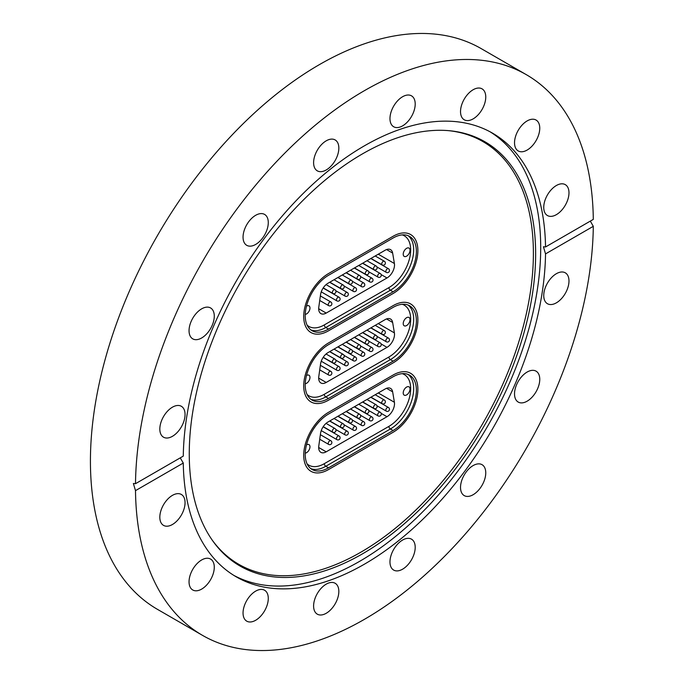<?xml version="1.0" encoding="UTF-8"?>
<svg xmlns="http://www.w3.org/2000/svg" width="684" height="684" viewBox="0 0 684 684"><rect width="100%" height="100%" fill="white"/><g stroke="black" fill="none" stroke-linecap="round" stroke-linejoin="round"><path stroke-width="1.03" d="M362.452 153.891A244.932 141.408 -60 0 1 449.268 130.712A244.932 141.408 -60 0 1 529.707 309.219A244.932 141.408 -60 0 1 362.452 553.869A244.932 141.408 -60 0 1 212.596 540.659A244.932 141.408 -60 0 1 212.399 340.649A244.932 141.408 -60 0 1 362.452 153.891M448.294 130.627A244.077 140.921 -60 0 1 527.33 309.134A244.077 140.921 -60 0 1 360.801 552.219A244.077 140.921 -60 0 1 212.031 539.847M490.052 131.781A256.192 147.915 -60 0 1 526.252 337.836A256.192 147.915 -60 0 1 359.553 561.384A256.192 147.915 -60 0 1 233.911 575.432M255.662 620.268A17.844 10.303 120 0 0 267.324 604.545A17.844 10.303 120 0 0 264.588 590.249A17.844 10.303 120 0 0 255.662 591.13A17.844 10.303 120 0 0 244.008 606.853A17.844 10.303 120 0 0 246.744 621.158A17.844 10.303 120 0 0 255.662 620.268M201.669 589.095A17.844 10.303 120 0 0 213.322 573.372A17.844 10.303 120 0 0 210.587 559.076A17.844 10.303 120 0 0 201.669 559.957A17.844 10.303 120 0 0 190.007 575.68A17.844 10.303 120 0 0 192.743 589.976A17.844 10.303 120 0 0 201.669 589.095M159.825 517.215A17.844 10.303 120 0 0 163.519 525.38A17.844 10.303 120 0 0 177.267 520.601A17.844 10.303 120 0 0 185.056 502.646A17.844 10.303 120 0 0 181.363 494.472A17.844 10.303 120 0 0 167.614 499.252A17.844 10.303 120 0 0 159.825 517.215M159.825 429.03A17.844 10.303 120 0 0 163.519 437.196A17.844 10.303 120 0 0 177.267 432.416A17.844 10.303 120 0 0 185.056 414.461A17.844 10.303 120 0 0 181.363 406.296A17.844 10.303 120 0 0 167.614 411.075A17.844 10.303 120 0 0 159.825 429.03M189.049 330.688A17.844 10.303 120 0 0 192.743 338.854A17.844 10.303 120 0 0 206.491 334.074A17.844 10.303 120 0 0 214.28 316.119A17.844 10.303 120 0 0 210.587 307.954A17.844 10.303 120 0 0 196.838 312.733A17.844 10.303 120 0 0 189.049 330.688M243.051 237.16A17.844 10.303 120 0 0 246.744 245.325A17.844 10.303 120 0 0 260.493 240.546A17.844 10.303 120 0 0 268.282 222.591A17.844 10.303 120 0 0 264.588 214.417A17.844 10.303 120 0 0 250.84 219.196A17.844 10.303 120 0 0 243.051 237.16M326.217 169.965A17.844 10.303 120 0 0 337.879 154.242A17.844 10.303 120 0 0 335.143 139.938A17.844 10.303 120 0 0 326.217 140.827A17.844 10.303 120 0 0 314.563 156.55A17.844 10.303 120 0 0 317.299 170.846A17.844 10.303 120 0 0 326.217 169.965M402.585 125.873A17.844 10.303 120 0 0 414.248 110.15A17.844 10.303 120 0 0 411.512 95.845A17.844 10.303 120 0 0 402.585 96.735A17.844 10.303 120 0 0 390.932 112.458A17.844 10.303 120 0 0 393.668 126.754A17.844 10.303 120 0 0 402.585 125.873M473.14 118.888A17.844 10.303 120 0 0 484.802 103.156A17.844 10.303 120 0 0 482.066 88.86A17.844 10.303 120 0 0 473.14 89.741A17.844 10.303 120 0 0 461.486 105.473A17.844 10.303 120 0 0 464.222 119.768A17.844 10.303 120 0 0 473.14 118.888M527.142 150.061A17.844 10.303 120 0 0 538.795 134.338A17.844 10.303 120 0 0 536.068 120.042A17.844 10.303 120 0 0 527.142 120.923A17.844 10.303 120 0 0 515.488 136.646A17.844 10.303 120 0 0 518.216 150.942A17.844 10.303 120 0 0 527.142 150.061M543.746 207.372A17.844 10.303 120 0 0 547.448 215.546A17.844 10.303 120 0 0 561.196 210.757A17.844 10.303 120 0 0 568.985 192.803A17.844 10.303 120 0 0 565.292 184.637A17.844 10.303 120 0 0 551.535 189.417A17.844 10.303 120 0 0 543.746 207.372M543.746 295.556A17.844 10.303 120 0 0 547.448 303.722A17.844 10.303 120 0 0 561.196 298.942A17.844 10.303 120 0 0 568.985 280.987A17.844 10.303 120 0 0 565.292 272.813A17.844 10.303 120 0 0 551.535 277.601A17.844 10.303 120 0 0 543.746 295.556M514.522 393.898A17.844 10.303 120 0 0 518.216 402.064A17.844 10.303 120 0 0 531.972 397.284A17.844 10.303 120 0 0 539.761 379.329A17.844 10.303 120 0 0 536.068 371.156A17.844 10.303 120 0 0 522.311 375.943A17.844 10.303 120 0 0 514.522 393.898M460.52 487.427A17.844 10.303 120 0 0 464.222 495.601A17.844 10.303 120 0 0 477.971 490.813A17.844 10.303 120 0 0 485.76 472.858A17.844 10.303 120 0 0 482.066 464.692A17.844 10.303 120 0 0 468.309 469.472A17.844 10.303 120 0 0 460.52 487.427M402.585 569.191A17.844 10.303 120 0 0 414.248 553.467A17.844 10.303 120 0 0 411.512 539.172A17.844 10.303 120 0 0 402.585 540.052A17.844 10.303 120 0 0 390.932 555.776A17.844 10.303 120 0 0 393.668 570.08A17.844 10.303 120 0 0 402.585 569.191M326.217 613.283A17.844 10.303 120 0 0 337.879 597.559A17.844 10.303 120 0 0 335.143 583.264A17.844 10.303 120 0 0 326.217 584.145A17.844 10.303 120 0 0 314.563 599.868A17.844 10.303 120 0 0 317.299 614.164A17.844 10.303 120 0 0 326.217 613.283M545.533 246.967L593.302 219.384A323.746 186.912 120 0 0 526.27 74.641A323.746 186.912 120 0 0 364.401 90.673A323.746 186.912 120 0 0 135.5 483.691L183.278 456.117A256.192 147.915 -60 0 1 364.401 145.829A256.192 147.915 -60 0 1 492.497 133.141A256.192 147.915 -60 0 1 545.533 246.967L543.421 246.744L545.533 253.901A256.192 147.915 -60 0 1 364.401 564.189A256.192 147.915 -60 0 1 236.313 576.877A256.192 147.915 -60 0 1 183.278 463.051L180.243 457.861M526.27 74.641L481.211 48.624A323.746 186.912 120 0 0 319.342 64.655A323.746 186.912 120 0 0 107.85 349.943A323.746 186.912 120 0 0 157.474 609.359L202.532 635.376A323.746 186.912 120 0 0 364.401 619.345A323.746 186.912 120 0 0 593.302 226.327L545.533 253.901M135.5 483.691L133.371 483.485L135.5 490.633A323.746 186.912 120 0 0 202.532 635.376M590.318 221.112L593.302 226.327M135.5 490.633L183.278 463.051M328.5 273.574L393.095 236.279A35.055 20.238 -60 0 1 410.622 234.544A35.055 20.238 -60 0 1 415.992 262.63A35.055 20.238 -60 0 1 393.095 293.522L328.5 330.808A35.055 20.238 -60 0 1 310.981 332.552A35.055 20.238 -60 0 1 305.603 304.466A35.055 20.238 -60 0 1 328.5 273.574L393.095 236.279A35.055 20.238 -60 0 1 410.622 234.544A35.055 20.238 -60 0 1 415.992 262.63A35.055 20.238 -60 0 1 393.095 293.522L328.5 330.808A35.055 20.238 -60 0 1 310.981 332.552A35.055 20.238 -60 0 1 305.603 304.466A35.055 20.238 -60 0 1 328.5 273.574M328.5 412.332L393.095 375.046A35.055 20.238 -60 0 1 410.622 373.31A35.055 20.238 -60 0 1 415.992 401.397A35.055 20.238 -60 0 1 393.095 432.279L328.5 469.575A35.055 20.238 -60 0 1 310.981 471.31A35.055 20.238 -60 0 1 305.603 443.223A35.055 20.238 -60 0 1 328.5 412.332L393.095 375.046A35.055 20.238 -60 0 1 410.622 373.31A35.055 20.238 -60 0 1 415.992 401.397A35.055 20.238 -60 0 1 393.095 432.279L328.5 469.575A35.055 20.238 -60 0 1 310.981 471.31A35.055 20.238 -60 0 1 305.603 443.223A35.055 20.238 -60 0 1 328.5 412.332M328.5 342.958L393.095 305.662A35.055 20.238 -60 0 1 410.622 303.927A35.055 20.238 -60 0 1 415.992 332.014A35.055 20.238 -60 0 1 393.095 362.905L328.5 400.191A35.055 20.238 -60 0 1 310.981 401.927A35.055 20.238 -60 0 1 305.603 373.84A35.055 20.238 -60 0 1 328.5 342.958L393.095 305.662A35.055 20.238 -60 0 1 410.622 303.927A35.055 20.238 -60 0 1 415.992 332.014A35.055 20.238 -60 0 1 393.095 362.905L328.5 400.191A35.055 20.238 -60 0 1 310.981 401.927A35.055 20.238 -60 0 1 305.603 373.84A35.055 20.238 -60 0 1 328.5 342.958M406.612 317.701A4.805 2.77 120 0 0 403.474 321.933A4.805 2.77 120 0 0 404.21 325.781A4.805 2.77 120 0 0 406.612 325.541A4.805 2.77 120 0 0 409.75 321.309A4.805 2.77 120 0 0 409.015 317.462A4.805 2.77 120 0 0 406.612 317.701M305.244 383.75A4.805 2.77 120 0 0 306.569 383.296A4.805 2.77 120 0 0 309.707 379.064A4.805 2.77 120 0 0 308.971 375.217A4.805 2.77 120 0 0 306.569 375.456A4.805 2.77 120 0 0 306.492 375.499M378.269 323.583L394.394 332.894L392.642 322.455A10.619 6.13 -60 0 0 390.555 319.035A10.619 6.13 -60 0 0 385.246 319.556L327.935 352.645A10.619 6.13 -60 0 0 320.539 364.085L318.795 376.542A10.619 6.13 -60 0 0 320.882 382.972A10.619 6.13 -60 0 0 326.191 382.45L386.999 347.344L381.125 343.949M394.394 332.894A10.619 6.13 -60 0 1 386.999 347.344M393.095 307.398A32.926 19.007 -60 0 1 409.554 305.765A32.926 19.007 -60 0 1 414.607 332.15A32.926 19.007 -60 0 1 393.095 361.169L328.5 398.456A32.926 19.007 -60 0 1 312.041 400.089A32.926 19.007 -60 0 1 306.996 373.703A32.926 19.007 -60 0 1 328.5 344.685L393.095 307.398M406.612 387.076A4.805 2.77 120 0 0 403.474 391.308A4.805 2.77 120 0 0 404.21 395.155A4.805 2.77 120 0 0 406.612 394.916A4.805 2.77 120 0 0 409.75 390.692A4.805 2.77 120 0 0 409.015 386.845A4.805 2.77 120 0 0 406.612 387.076M305.244 453.133A4.805 2.77 120 0 0 306.569 452.68A4.805 2.77 120 0 0 309.707 448.447A4.805 2.77 120 0 0 308.971 444.6A4.805 2.77 120 0 0 306.569 444.839A4.805 2.77 120 0 0 306.492 444.882M378.269 392.967L394.394 402.269L392.642 391.829A10.619 6.13 -60 0 0 390.555 388.409A10.619 6.13 -60 0 0 385.246 388.939L327.935 422.028A10.619 6.13 -60 0 0 320.539 433.459L318.795 445.917A10.619 6.13 -60 0 0 320.882 452.355A10.619 6.13 -60 0 0 326.191 451.825L386.999 416.718L381.125 413.333M394.394 402.269A10.619 6.13 -60 0 1 386.999 416.718M393.095 376.773A32.926 19.007 -60 0 1 409.554 375.148A32.926 19.007 -60 0 1 414.607 401.534A32.926 19.007 -60 0 1 393.095 430.544L328.5 467.839A32.926 19.007 -60 0 1 312.041 469.463A32.926 19.007 -60 0 1 306.996 443.087A32.926 19.007 -60 0 1 328.5 414.068L393.095 376.773M406.612 248.318A4.805 2.77 120 0 0 403.474 252.55A4.805 2.77 120 0 0 404.21 256.397A4.805 2.77 120 0 0 406.612 256.158A4.805 2.77 120 0 0 409.75 251.934A4.805 2.77 120 0 0 409.015 248.087A4.805 2.77 120 0 0 406.612 248.318M305.244 314.375A4.805 2.77 120 0 0 306.569 313.922A4.805 2.77 120 0 0 309.707 309.69A4.805 2.77 120 0 0 308.971 305.842A4.805 2.77 120 0 0 306.569 306.081A4.805 2.77 120 0 0 306.492 306.124M378.269 254.209L394.394 263.511L392.642 253.071A10.619 6.13 -60 0 0 390.555 249.651A10.619 6.13 -60 0 0 385.246 250.182L327.935 283.27A10.619 6.13 -60 0 0 320.539 294.701L318.795 307.159A10.619 6.13 -60 0 0 320.882 313.597A10.619 6.13 -60 0 0 326.191 313.067L386.999 277.961L381.125 274.566M394.394 263.511A10.619 6.13 -60 0 1 386.999 277.961M393.095 238.015A32.926 19.007 -60 0 1 409.554 236.39A32.926 19.007 -60 0 1 414.607 262.776A32.926 19.007 -60 0 1 393.095 291.786L328.5 329.081A32.926 19.007 -60 0 1 312.041 330.705A32.926 19.007 -60 0 1 306.996 304.32A32.926 19.007 -60 0 1 328.5 275.31L393.095 238.015M307.099 394.506A30.806 17.784 120 0 0 324.301 394.292L388.888 357.005A30.806 17.784 120 0 0 409.494 328.115A30.806 17.784 120 0 0 402.252 304.277M408.151 305.081A32.926 19.007 -60 0 1 411.52 331.826A32.926 19.007 -60 0 1 390.393 359.604L393.095 361.169M388.888 357.005A2.12 1.223 60 0 0 390.393 359.604L325.798 396.9L328.5 398.456M324.301 394.292A2.12 1.223 60 0 0 325.798 396.9A32.926 19.007 -60 0 1 310.741 399.208M392.642 322.455L386.554 318.941M318.676 378.115L326.191 382.45M344.043 355.381L353.372 360.767A2.12 1.223 -60 0 1 353.457 358.159A2.12 1.223 -60 0 1 355.492 357.091A2.12 1.223 -60 0 1 355.577 357.151M346.266 342.068L357.484 348.541A2.12 1.223 -60 0 1 358.014 345.386A2.12 1.223 -60 0 1 359.604 344.864L350.516 339.615M335.81 360.135L345.138 365.521A2.12 1.223 -60 0 1 345.232 362.913A2.12 1.223 -60 0 1 347.258 361.845A2.12 1.223 -60 0 1 347.344 361.896M321.249 361.238L336.904 370.275A2.12 1.223 -60 0 1 336.998 367.667A2.12 1.223 -60 0 1 339.025 366.59A2.12 1.223 -60 0 1 339.11 366.65M319.727 369.864L328.671 375.029A2.12 1.223 -60 0 1 328.765 372.421A2.12 1.223 -60 0 1 330.799 371.344A2.12 1.223 -60 0 1 330.885 371.403M352.269 350.636L361.597 356.013A2.12 1.223 -60 0 1 361.691 353.414A2.12 1.223 -60 0 1 363.726 352.337A2.12 1.223 -60 0 1 363.811 352.397M357.484 348.541A2.12 2.12 0 0 0 360.511 345.907L369.83 351.26A2.12 1.223 -60 0 1 369.924 348.66A2.12 1.223 -60 0 1 371.951 347.583A2.12 1.223 -60 0 1 372.036 347.643M368.736 341.128L378.064 346.514A2.12 1.223 -60 0 1 378.158 343.907A2.12 1.223 -60 0 1 380.184 342.829A2.12 1.223 -60 0 1 380.27 342.889M376.969 336.374L386.298 341.761A2.12 1.223 -60 0 1 386.383 339.153A2.12 1.223 -60 0 1 388.418 338.076A2.12 1.223 -60 0 1 388.503 338.135M338.033 346.814L349.25 353.295A2.12 1.223 -60 0 1 349.781 350.14A2.12 1.223 -60 0 1 351.379 349.609L342.282 344.36M329.808 351.567L341.017 358.048A2.12 1.223 -60 0 1 341.547 354.893A2.12 1.223 -60 0 1 343.146 354.363L334.048 349.114M323.233 357.279L332.792 362.794A2.12 1.223 -60 0 1 333.322 359.639A2.12 1.223 -60 0 1 334.912 359.117L326.063 354.004M354.5 337.315L365.718 343.787A2.12 1.223 -60 0 1 366.248 340.632A2.12 1.223 -60 0 1 367.838 340.11L358.749 334.861M362.734 332.561L373.943 339.033A2.12 1.223 -60 0 1 374.473 335.878A2.12 1.223 -60 0 1 376.072 335.357L366.975 330.107M370.959 327.807L382.176 334.279A2.12 1.223 -60 0 1 382.707 331.124A2.12 1.223 -60 0 1 384.305 330.603L375.208 325.353M307.099 463.88A30.806 17.784 120 0 0 324.301 463.675L388.888 426.38A30.806 17.784 120 0 0 409.494 397.489A30.806 17.784 120 0 0 402.252 373.661M408.151 374.464A32.926 19.007 -60 0 1 411.52 401.2A32.926 19.007 -60 0 1 390.393 428.988L393.095 430.544M388.888 426.38A2.12 1.223 60 0 0 390.393 428.988L325.798 466.274L328.5 467.839M324.301 463.675A2.12 1.223 60 0 0 325.798 466.274A32.926 19.007 -60 0 1 310.741 468.591M392.642 391.829L386.554 388.315M318.676 447.49L326.191 451.825M344.043 424.764L353.372 430.151A2.12 1.223 -60 0 1 353.457 427.543A2.12 1.223 -60 0 1 355.492 426.465A2.12 1.223 -60 0 1 355.577 426.525M346.266 411.443L357.484 417.915A2.12 1.223 -60 0 1 358.014 414.761A2.12 1.223 -60 0 1 359.604 414.239L350.516 408.989M335.81 429.518L345.138 434.896A2.12 1.223 -60 0 1 345.232 432.297A2.12 1.223 -60 0 1 347.258 431.219A2.12 1.223 -60 0 1 347.344 431.279M321.249 430.612L336.904 439.65A2.12 1.223 -60 0 1 336.998 437.05A2.12 1.223 -60 0 1 339.025 435.973A2.12 1.223 -60 0 1 339.11 436.033M319.727 439.239L328.671 444.403A2.12 1.223 -60 0 1 328.765 441.796A2.12 1.223 -60 0 1 330.799 440.727A2.12 1.223 -60 0 1 330.885 440.787M352.269 420.01L361.597 425.397A2.12 1.223 -60 0 1 361.691 422.789A2.12 1.223 -60 0 1 363.726 421.712A2.12 1.223 -60 0 1 363.811 421.772M357.484 417.915A2.12 2.12 0 0 0 360.511 415.282L369.83 420.643A2.12 1.223 -60 0 1 369.924 418.035A2.12 1.223 -60 0 1 371.951 416.966A2.12 1.223 -60 0 1 372.036 417.018M368.736 410.503L378.064 415.889A2.12 1.223 -60 0 1 378.158 413.281A2.12 1.223 -60 0 1 380.184 412.213A2.12 1.223 -60 0 1 380.27 412.272M376.969 405.757L386.298 411.135A2.12 1.223 -60 0 1 386.383 408.536A2.12 1.223 -60 0 1 388.418 407.459A2.12 1.223 -60 0 1 388.503 407.519M338.033 416.197L349.25 422.669A2.12 1.223 -60 0 1 349.781 419.514A2.12 1.223 -60 0 1 351.379 418.993L342.282 413.743M329.808 420.951L341.017 427.423A2.12 1.223 -60 0 1 341.547 424.268A2.12 1.223 -60 0 1 343.146 423.747L334.048 418.497M323.233 426.662L332.792 432.177A2.12 1.223 -60 0 1 333.322 429.022A2.12 1.223 -60 0 1 334.912 428.5L326.063 423.387M354.5 406.689L365.718 413.17A2.12 1.223 -60 0 1 366.248 410.015A2.12 1.223 -60 0 1 367.838 409.485L358.749 404.235M362.734 401.935L373.943 408.416A2.12 1.223 -60 0 1 374.473 405.261A2.12 1.223 -60 0 1 376.072 404.731L366.975 399.482M370.959 397.19L382.176 403.663A2.12 1.223 -60 0 1 382.707 400.508A2.12 1.223 -60 0 1 384.305 399.986L375.208 394.736M307.099 325.122A30.806 17.784 120 0 0 324.301 324.917L388.888 287.622A30.806 17.784 120 0 0 409.494 258.732A30.806 17.784 120 0 0 402.252 234.894M408.151 235.706A32.926 19.007 -60 0 1 411.52 262.442A32.926 19.007 -60 0 1 390.393 290.23L393.095 291.786M388.888 287.622A2.12 1.223 60 0 0 390.393 290.23L325.798 327.516L328.5 329.081M324.301 324.917A2.12 1.223 60 0 0 325.798 327.516A32.926 19.007 -60 0 1 310.741 329.833M392.642 253.071L386.554 249.557M318.676 308.732L326.191 313.067M344.043 286.006L353.372 291.393A2.12 1.223 -60 0 1 353.457 288.785A2.12 1.223 -60 0 1 355.492 287.707A2.12 1.223 -60 0 1 355.577 287.767M346.266 272.685L357.484 279.157A2.12 1.223 -60 0 1 358.014 276.003A2.12 1.223 -60 0 1 359.604 275.481L350.516 270.231M335.81 290.76L345.138 296.138A2.12 1.223 -60 0 1 345.232 293.539A2.12 1.223 -60 0 1 347.258 292.461A2.12 1.223 -60 0 1 347.344 292.521M321.249 291.854L336.904 300.892A2.12 1.223 -60 0 1 336.998 298.284A2.12 1.223 -60 0 1 339.025 297.215A2.12 1.223 -60 0 1 339.11 297.275M319.727 300.481L328.671 305.645A2.12 1.223 -60 0 1 328.765 303.038A2.12 1.223 -60 0 1 330.799 301.969A2.12 1.223 -60 0 1 330.885 302.029M352.269 281.252L361.597 286.639A2.12 1.223 -60 0 1 361.691 284.031A2.12 1.223 -60 0 1 363.726 282.954A2.12 1.223 -60 0 1 363.811 283.014M357.484 279.157A2.12 2.12 0 0 0 360.511 276.524L369.83 281.885A2.12 1.223 -60 0 1 369.924 279.277A2.12 1.223 -60 0 1 371.951 278.208A2.12 1.223 -60 0 1 372.036 278.26M368.736 271.745L378.064 277.131A2.12 1.223 -60 0 1 378.158 274.523A2.12 1.223 -60 0 1 380.184 273.455A2.12 1.223 -60 0 1 380.27 273.506M376.969 266.991L386.298 272.377A2.12 1.223 -60 0 1 386.383 269.77A2.12 1.223 -60 0 1 388.418 268.701A2.12 1.223 -60 0 1 388.503 268.761M338.033 277.439L349.25 283.911A2.12 1.223 -60 0 1 349.781 280.756A2.12 1.223 -60 0 1 351.379 280.235L342.282 274.985M329.808 282.193L341.017 288.665A2.12 1.223 -60 0 1 341.547 285.51A2.12 1.223 -60 0 1 343.146 284.989L334.048 279.739M323.233 287.896L332.792 293.419A2.12 1.223 -60 0 1 333.322 290.264A2.12 1.223 -60 0 1 334.912 289.742L326.063 284.629M354.5 267.931L365.718 274.412A2.12 1.223 -60 0 1 366.248 271.257A2.12 1.223 -60 0 1 367.838 270.727L358.749 265.478M362.734 263.178L373.943 269.658A2.12 1.223 -60 0 1 374.473 266.503A2.12 1.223 -60 0 1 376.072 265.973L366.975 260.724M370.959 258.424L382.176 264.905A2.12 1.223 -60 0 1 382.707 261.75A2.12 1.223 -60 0 1 384.305 261.228L375.208 255.978M337.87 346.916L355.492 357.091A2.12 2.12 0 0 1 356.184 360.117A2.12 2.12 0 0 1 353.372 360.767M360.511 345.907A2.12 2.12 0 0 0 359.604 344.864M329.637 351.67L347.258 361.845A2.12 2.12 0 0 1 347.959 364.871A2.12 2.12 0 0 1 345.138 365.521M323.139 357.416L339.025 366.59A2.12 2.12 0 0 1 339.726 369.625A2.12 2.12 0 0 1 336.904 370.275M320.368 365.324L330.799 371.344A2.12 2.12 0 0 1 331.492 374.379A2.12 2.12 0 0 1 328.671 375.029M346.095 342.162L363.726 352.337A2.12 2.12 0 0 1 364.418 355.372A2.12 2.12 0 0 1 361.597 356.013M354.329 337.409L371.951 347.583A2.12 2.12 0 0 1 372.652 350.618A2.12 2.12 0 0 1 369.83 351.26M362.563 332.655L380.184 342.829A2.12 2.12 0 0 1 380.885 345.865A2.12 2.12 0 0 1 378.064 346.514M370.796 327.901L388.418 338.076A2.12 2.12 0 0 1 389.111 341.111A2.12 2.12 0 0 1 386.298 341.761M349.25 353.295A2.12 2.12 0 0 0 352.286 350.653A2.12 2.12 0 0 0 351.379 349.609M341.017 358.048A2.12 2.12 0 0 0 344.052 355.406A2.12 2.12 0 0 0 343.146 354.363M332.792 362.794A2.12 2.12 0 0 0 335.818 360.16A2.12 2.12 0 0 0 334.912 359.117M365.718 343.787A2.12 2.12 0 0 0 368.744 341.154A2.12 2.12 0 0 0 367.838 340.11M373.943 339.033A2.12 2.12 0 0 0 376.978 336.4A2.12 2.12 0 0 0 376.072 335.357M382.176 334.279A2.12 2.12 0 0 0 385.212 331.646A2.12 2.12 0 0 0 384.305 330.603M337.87 416.291L355.492 426.465A2.12 2.12 0 0 1 356.184 429.501A2.12 2.12 0 0 1 353.372 430.151M360.511 415.282A2.12 2.12 0 0 0 359.604 414.239M329.637 421.045L347.258 431.219A2.12 2.12 0 0 1 347.959 434.254A2.12 2.12 0 0 1 345.138 434.896M323.139 426.799L339.025 435.973A2.12 2.12 0 0 1 339.726 439.008A2.12 2.12 0 0 1 336.904 439.65M320.368 434.699L330.799 440.727A2.12 2.12 0 0 1 331.492 443.754A2.12 2.12 0 0 1 328.671 444.403M346.095 411.537L363.726 421.712A2.12 2.12 0 0 1 364.418 424.747A2.12 2.12 0 0 1 361.597 425.397M354.329 406.792L371.951 416.966A2.12 2.12 0 0 1 372.652 419.993A2.12 2.12 0 0 1 369.83 420.643M362.563 402.038L380.184 412.213A2.12 2.12 0 0 1 380.885 415.239A2.12 2.12 0 0 1 378.064 415.889M370.796 397.284L388.418 407.459A2.12 2.12 0 0 1 389.111 410.494A2.12 2.12 0 0 1 386.298 411.135M349.25 422.669A2.12 2.12 0 0 0 352.286 420.036A2.12 2.12 0 0 0 351.379 418.993M341.017 427.423A2.12 2.12 0 0 0 344.052 424.79A2.12 2.12 0 0 0 343.146 423.747M332.792 432.177A2.12 2.12 0 0 0 335.818 429.543A2.12 2.12 0 0 0 334.912 428.5M365.718 413.17A2.12 2.12 0 0 0 368.744 410.528A2.12 2.12 0 0 0 367.838 409.485M373.943 408.416A2.12 2.12 0 0 0 376.978 405.774A2.12 2.12 0 0 0 376.072 404.731M382.176 403.663A2.12 2.12 0 0 0 385.212 401.029A2.12 2.12 0 0 0 384.305 399.986M337.87 277.533L355.492 287.707A2.12 2.12 0 0 1 356.184 290.743A2.12 2.12 0 0 1 353.372 291.393M360.511 276.524A2.12 2.12 0 0 0 359.604 275.481M329.637 282.287L347.258 292.461A2.12 2.12 0 0 1 347.959 295.497A2.12 2.12 0 0 1 345.138 296.138M323.139 288.041L339.025 297.215A2.12 2.12 0 0 1 339.726 300.25A2.12 2.12 0 0 1 336.904 300.892M320.368 295.941L330.799 301.969A2.12 2.12 0 0 1 331.492 304.996A2.12 2.12 0 0 1 328.671 305.645M346.095 272.779L363.726 282.954A2.12 2.12 0 0 1 364.418 285.989A2.12 2.12 0 0 1 361.597 286.639M354.329 268.025L371.951 278.208A2.12 2.12 0 0 1 372.652 281.235A2.12 2.12 0 0 1 369.83 281.885M362.563 263.28L380.184 273.455A2.12 2.12 0 0 1 380.885 276.481A2.12 2.12 0 0 1 378.064 277.131M370.796 258.526L388.418 268.701A2.12 2.12 0 0 1 389.111 271.736A2.12 2.12 0 0 1 386.298 272.377M349.25 283.911A2.12 2.12 0 0 0 352.286 281.278A2.12 2.12 0 0 0 351.379 280.235M341.017 288.665A2.12 2.12 0 0 0 344.052 286.032A2.12 2.12 0 0 0 343.146 284.989M332.792 293.419A2.12 2.12 0 0 0 335.818 290.786A2.12 2.12 0 0 0 334.912 289.742M365.718 274.412A2.12 2.12 0 0 0 368.744 271.77A2.12 2.12 0 0 0 367.838 270.727M373.943 269.658A2.12 2.12 0 0 0 376.978 267.017A2.12 2.12 0 0 0 376.072 265.973M382.176 264.905A2.12 2.12 0 0 0 385.212 262.271A2.12 2.12 0 0 0 384.305 261.228"/></g></svg>
